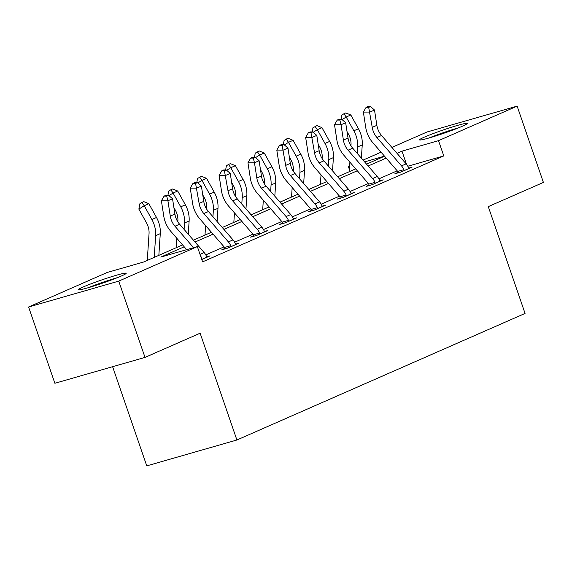 <?xml version="1.0" encoding="UTF-8"?>
<svg xmlns="http://www.w3.org/2000/svg" width="572" height="572" viewBox="0 0 572 572"><rect width="100%" height="100%" fill="white"/><g stroke="black" fill="none" stroke-linecap="round" stroke-linejoin="round"><path stroke-width="0.86" d="M462.398 126.205A25.225 1.652 161 0 1 436.036 135.843A25.225 1.652 161 0 1 419.541 139.868A25.225 1.652 161 0 1 424.388 137.116A25.225 1.652 161 0 1 450.75 127.477A25.225 1.652 161 0 1 467.245 123.445A25.225 1.652 161 0 1 462.398 126.205M121.343 276.011A25.225 1.652 161 0 1 94.981 285.65A25.225 1.652 161 0 1 78.486 289.675A25.225 1.652 161 0 1 83.333 286.922A25.225 1.652 161 0 1 109.695 277.284A25.225 1.652 161 0 1 126.19 273.252A25.225 1.652 161 0 1 121.343 276.011M112.612 366.702L146.761 465.873L236.901 439.997L525.06 313.427L488.281 206.628L543.4 182.418L517.131 106.127L438.524 140.655L401.98 151.144L397.011 153.332M236.901 439.997L200.128 333.197L145.009 357.407L54.869 383.276L28.6 306.992L107.207 272.465L143.751 261.976L182.568 244.923M349.392 169.462L348.384 166.531L349.628 165.987M363.041 160.096L381.052 152.181M391.892 147.419L426.991 132.003L517.131 106.127M184.198 246.804L160.803 257.085L197.347 246.596L202.602 261.854L443.779 155.913L407.793 166.245M397.197 170.814L378.9 178.85M368.339 183.49L350.05 191.52M339.489 196.16L321.199 204.197M310.639 208.837L292.342 216.867M281.781 221.507L263.492 229.544M252.931 234.184L234.642 242.213M224.081 246.854L205.784 254.89M201.794 259.516L210.088 255.87L206.828 256.807M224.76 248.505L221.757 249.821L227.849 248.076L238.946 243.2L235.685 244.137M253.61 235.828L250.607 237.151L256.699 235.399L267.796 230.523L264.536 231.46M282.468 223.159L279.465 224.474L285.55 222.73L296.653 217.853L293.386 218.79M311.318 210.482L308.315 211.804L314.407 210.053L325.504 205.176L322.243 206.113M340.168 197.812L337.165 199.127L343.257 197.383L354.354 192.507L351.094 193.443M369.026 185.135L366.023 186.451L372.115 184.706L383.211 179.83L379.951 180.766M397.876 172.465L394.873 173.781L400.965 172.029L412.062 167.16L408.801 168.096M145.009 357.407L118.74 281.124L28.6 306.992M443.779 155.913L438.524 140.655M197.347 246.596L118.74 281.124M386.171 158.094L368.161 166.002M357.314 170.763L339.31 178.678M328.464 183.44L310.453 191.348M299.614 196.11L281.603 204.025M270.756 208.787L252.745 216.695M241.906 221.457L223.895 229.372M213.056 234.134L195.045 242.042M384.498 156.163L364.586 161.876M349.614 166.18L348.384 166.531M193.415 240.161L211.425 232.253M222.265 227.492L240.276 219.577M251.122 214.815L269.126 206.907M279.973 202.145L297.983 194.23M308.823 189.468L326.834 181.56M337.68 176.798L355.691 168.883M366.53 164.121L384.541 156.213M406.52 164.321L401.98 151.144M207.093 257.193L206.492 256.342A11.318 8.837 -113.7 0 0 204.154 252.559L179.594 224.21A16.173 12.627 66.3 0 1 174.903 214.057L172.537 198.749L167.918 200.786L161.39 200.793L163.756 216.094A24.26 18.94 -113.7 0 0 170.792 231.331L186.672 249.657M201.444 258.501L201.873 258.372L201.995 259.431M193.55 247.683L174.968 226.24A16.173 12.627 66.3 0 1 170.277 216.087L167.918 200.786L166.717 196.11L168.568 195.295L165.959 195.295L164.107 196.11L166.717 196.11M201.873 258.372A11.318 8.837 -113.7 0 0 200.572 255.956M164.107 196.11L161.39 200.793M172.537 198.749L168.568 195.295M147.276 260.432L149.042 233.683A16.173 12.627 -113.7 0 0 146.525 222.901L138.867 209.123L139.825 203.825L141.97 202.467L143.822 201.651L148.849 203.689L156.499 217.474A24.26 18.94 66.3 0 1 160.282 233.648L158.844 255.348M148.849 203.689L144.223 205.72L151.88 219.505A24.26 18.94 66.3 0 1 155.655 235.678L154.225 257.379M141.97 202.467L144.223 205.72L138.867 209.123M90.662 286.994A21.829 1.43 161 0 1 105.77 281.517A21.829 1.43 161 0 1 114.943 278.628M117.553 277.599A25.068 1.644 -19 0 0 106.156 281.167A25.068 1.644 -19 0 0 87.966 287.787M458.608 127.792A25.068 1.644 -19 0 0 429.021 137.981M431.717 137.187A21.829 1.43 161 0 1 455.998 128.822M235.943 244.516L235.349 243.672A11.318 8.837 -113.7 0 0 233.004 239.882L208.444 211.54A16.173 12.627 66.3 0 1 203.754 201.38L201.394 186.079L196.768 188.109L190.247 188.117L192.607 203.425A24.26 18.94 -113.7 0 0 199.642 218.661L224.21 247.004A3.232 2.524 66.3 0 1 224.553 247.476L230.723 245.703A11.318 8.837 -113.7 0 0 228.385 241.913L203.818 213.57A16.173 12.627 66.3 0 1 199.127 203.41L195.574 183.433L197.419 182.618L194.809 182.625L192.964 183.44L195.574 183.433M230.723 245.703L230.852 246.754M224.796 248.949L224.553 247.476M192.964 183.44L190.247 188.117M201.394 186.079L197.419 182.618M264.793 231.846L264.2 230.995A11.318 8.837 -113.7 0 0 261.862 227.213L237.294 198.863A16.173 12.627 66.3 0 1 232.604 188.71L230.244 173.402L225.618 175.44L219.097 175.447L221.457 190.748A24.26 18.94 -113.7 0 0 228.5 205.984L253.06 234.327A3.232 2.524 66.3 0 1 253.41 234.799L259.574 233.026A11.318 8.837 -113.7 0 0 257.236 229.243L232.675 200.894A16.173 12.627 66.3 0 1 227.985 190.741L224.424 170.763L226.276 169.948L223.666 169.948L221.814 170.763L224.424 170.763M259.574 233.026L259.702 234.084M253.653 236.272L253.41 234.799M221.814 170.763L219.097 175.447M230.244 173.402L226.276 169.948M177.842 221.85L177.892 221.014A16.173 12.627 -113.7 0 0 175.375 210.231L173.902 207.572M167.932 195.295L168.683 191.148L170.821 189.79L172.672 188.982L177.699 191.012L185.357 204.797A24.26 18.94 66.3 0 1 189.132 220.971L188.26 234.213M177.699 191.012L173.08 193.05L180.731 206.828A24.26 18.94 66.3 0 1 184.506 223.001L184.084 229.401M176.133 247.755L176.762 238.217M170.821 189.79L173.08 193.05L168.976 195.653M206.692 209.18L206.749 208.337A16.173 12.627 -113.7 0 0 204.225 197.554L202.753 194.902M196.782 182.625L197.533 178.478L201.523 176.305L206.556 178.342L214.207 192.128A24.26 18.94 66.3 0 1 217.982 208.301L217.11 221.543M206.556 178.342L201.93 180.373L209.581 194.158A24.26 18.94 66.3 0 1 213.363 210.332L212.941 216.724M204.983 235.085L205.613 225.547M199.678 177.12L201.93 180.373L197.826 182.976M293.65 219.169L293.057 218.325A11.318 8.837 -113.7 0 0 290.712 214.536L266.152 186.193A16.173 12.627 66.3 0 1 261.461 176.033L259.095 160.732L254.476 162.763L247.955 162.77L250.314 178.078A24.26 18.94 -113.7 0 0 257.35 193.315L281.91 221.657A3.232 2.524 66.3 0 1 282.261 222.129L288.431 220.356A11.318 8.837 -113.7 0 0 286.086 216.566L261.526 188.224A16.173 12.627 66.3 0 1 256.835 178.064L254.476 162.763L253.274 158.087L255.126 157.271L252.517 157.279L250.665 158.094L253.274 158.087M288.431 220.356L288.553 221.407M282.504 223.602L282.261 222.129M250.665 158.094L247.955 162.77M259.095 160.732L255.126 157.271M322.501 206.499L321.907 205.648A11.318 8.837 -113.7 0 0 319.562 201.866L295.002 173.516A16.173 12.627 66.3 0 1 290.311 163.363L287.952 148.055L283.326 150.093L276.805 150.1L279.165 165.401A24.26 18.94 -113.7 0 0 286.2 180.638L310.768 208.98A3.232 2.524 66.3 0 1 311.111 209.452L317.281 207.679A11.318 8.837 -113.7 0 0 314.943 203.897L290.376 175.547A16.173 12.627 66.3 0 1 285.685 165.394L282.132 145.41L283.977 144.602L281.367 144.602L279.522 145.417L282.132 145.41M317.281 207.679L317.41 208.737M311.354 210.925L311.111 209.452M279.522 145.417L276.805 150.1M287.952 148.055L283.977 144.602M351.351 193.822L350.758 192.978A11.318 8.837 -113.7 0 0 348.419 189.189L323.859 160.846A16.173 12.627 66.3 0 1 319.162 150.686L316.802 135.385L312.176 137.416L305.655 137.423L308.015 152.731A24.26 18.94 -113.7 0 0 315.058 167.968L339.618 196.31A3.232 2.524 66.3 0 1 339.968 196.782L346.139 195.009A11.318 8.837 -113.7 0 0 343.793 191.22L319.233 162.877A16.173 12.627 66.3 0 1 314.543 152.717L310.982 132.74L312.834 131.925L310.224 131.932L308.372 132.747L310.982 132.74M346.139 195.009L346.26 196.06M340.211 198.255L339.968 196.782M308.372 132.747L305.655 137.423M316.802 135.385L312.834 131.925M235.542 196.503L235.6 195.667A16.173 12.627 -113.7 0 0 233.083 184.885L231.603 182.225M225.633 169.948L226.383 165.801L228.528 164.443L230.38 163.635L235.407 165.665L243.057 179.451A24.26 18.94 66.3 0 1 246.839 195.624L245.967 208.866M235.407 165.665L230.781 167.703L238.438 181.481A24.26 18.94 66.3 0 1 242.213 197.655L241.792 204.054M233.834 222.408L234.463 212.87M228.528 164.443L230.781 167.703L226.684 170.306M264.4 183.834L264.45 182.99A16.173 12.627 -113.7 0 0 261.933 172.208L260.46 169.555M254.49 157.279L255.241 153.132L259.23 150.958L264.257 152.996L271.914 166.781A24.26 18.94 66.3 0 1 275.69 182.954L274.817 196.196M264.257 152.996L259.638 155.026L267.288 168.811A24.26 18.94 66.3 0 1 271.064 184.985L270.642 191.377M262.691 209.731L263.32 200.2M257.379 151.773L259.638 155.026L255.534 157.629M293.25 171.157L293.307 170.32A16.173 12.627 -113.7 0 0 290.783 159.538L289.31 156.878M283.34 144.602L284.091 140.455L286.236 139.096L288.081 138.288L293.114 140.319L300.765 154.104A24.26 18.94 66.3 0 1 304.547 170.277L303.668 183.519M293.114 140.319L288.488 142.349L296.139 156.135A24.26 18.94 66.3 0 1 299.921 172.308L299.499 178.707M291.541 197.061L292.17 187.523M286.236 139.096L288.488 142.349L284.384 144.959M322.1 158.487L322.158 157.643A16.173 12.627 -113.7 0 0 319.641 146.861L318.161 144.208M312.198 131.925L312.941 127.785L316.938 125.611L321.964 127.649L329.615 141.434A24.26 18.94 66.3 0 1 333.397 157.607L332.525 170.849M321.964 127.649L317.338 129.68L324.996 143.465A24.26 18.94 66.3 0 1 328.771 159.638L328.349 166.03M320.392 184.384L321.021 174.853M315.086 126.426L317.338 129.68L313.242 132.282M380.208 181.152L379.615 180.302A11.318 8.837 -113.7 0 0 377.27 176.519L352.709 148.169A16.173 12.627 66.3 0 1 348.019 138.016L345.652 122.708L341.034 124.739L334.513 124.753L336.872 140.054A24.26 18.94 -113.7 0 0 343.908 155.291L368.468 183.633A3.232 2.524 66.3 0 1 368.818 184.105L374.989 182.332A11.318 8.837 -113.7 0 0 372.644 178.55L348.083 150.2A16.173 12.627 66.3 0 1 343.393 140.047L341.034 124.739L339.832 120.063L341.684 119.255L339.074 119.255L337.223 120.07L339.832 120.063M374.989 182.332L375.11 183.39M369.062 185.578L368.818 184.105M337.223 120.07L334.513 124.753M345.652 122.708L341.684 119.255M409.059 168.475L408.465 167.632A11.318 8.837 -113.7 0 0 406.127 163.842L381.56 135.5A16.173 12.627 66.3 0 1 376.869 125.34L374.51 110.038L369.884 112.069L363.363 112.076L365.722 127.384A24.26 18.94 -113.7 0 0 372.758 142.621L397.326 170.964A3.232 2.524 66.3 0 1 397.676 171.436L403.839 169.662A11.318 8.837 -113.7 0 0 401.501 165.873L376.941 137.53A16.173 12.627 66.3 0 1 372.243 127.37L368.69 107.393L370.534 106.578L367.925 106.585L366.08 107.393L368.69 107.393M403.839 169.662L403.968 170.713M397.919 172.908L397.676 171.436M366.08 107.393L363.363 112.076M374.51 110.038L370.534 106.578M350.958 145.81L351.008 144.973A16.173 12.627 -113.7 0 0 348.491 134.191L347.018 131.531M341.048 119.255L341.799 115.108L343.936 113.749L345.788 112.941L350.815 114.972L358.472 128.757A24.26 18.94 66.3 0 1 362.248 144.93L361.375 158.172M350.815 114.972L346.196 117.003L353.846 130.788A24.26 18.94 66.3 0 1 357.629 146.961L357.2 153.36M349.249 171.714L349.878 162.176M343.936 113.749L346.196 117.003L342.092 119.612M201.987 259.359L207.057 257.135M174.968 226.24L179.594 224.21M170.277 216.087L174.903 214.057M200.028 254.368L204.154 252.559M156.499 217.474L151.88 219.505M160.282 233.648L155.655 235.678M230.845 246.689L235.907 244.466M203.818 213.57L208.444 211.54M199.127 203.41L203.754 201.38M228.385 241.913L233.004 239.882M259.695 234.012L264.757 231.789M232.675 200.894L237.294 198.863M227.985 190.741L232.604 188.71M257.236 229.243L261.862 227.213M185.357 204.797L180.731 206.828M189.132 220.971L184.506 223.001M214.207 192.128L209.581 194.158M217.982 208.301L213.363 210.332M288.553 221.343L293.615 219.119M261.526 188.224L266.152 186.193M256.835 178.064L261.461 176.033M286.086 216.566L290.712 214.536M317.403 208.666L322.465 206.442M290.376 175.547L295.002 173.516M285.685 165.394L290.311 163.363M314.943 203.897L319.562 201.866M346.253 195.996L351.315 193.772M319.233 162.877L323.859 160.846M314.543 152.717L319.162 150.686M343.793 191.22L348.419 189.189M243.057 179.451L238.438 181.481M246.839 195.624L242.213 197.655M271.914 166.781L267.288 168.811M275.69 182.954L271.064 184.985M300.765 154.104L296.139 156.135M304.547 170.277L299.921 172.308M329.615 141.434L324.996 143.465M333.397 157.607L328.771 159.638M375.11 183.319L380.173 181.095M348.083 150.2L352.709 148.169M343.393 140.047L348.019 138.016M372.644 178.55L377.27 176.519M403.961 170.649L409.023 168.425M376.941 137.53L381.56 135.5M372.243 127.37L376.869 125.34M401.501 165.873L406.127 163.842M358.472 128.757L353.846 130.788M362.248 144.93L357.629 146.961"/></g></svg>

